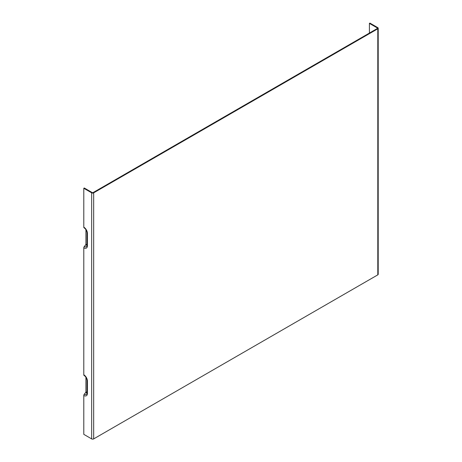 <?xml version="1.0" encoding="UTF-8"?>
<svg xmlns="http://www.w3.org/2000/svg" width="462" height="462" viewBox="0 0 462 462"><rect width="100%" height="100%" fill="white"/><g stroke="black" fill="none" stroke-linecap="round" stroke-linejoin="round"><path stroke-width="0.69" d="M87.058 232.657A1.409 0.814 0 0 0 87.012 232.865A1.409 0.814 0 0 0 87.422 233.443A5.134 2.963 -120 0 0 83.795 227.16L83.795 188.288L91.678 192.839A1.409 0.814 0 0 0 93.67 192.839L377.795 28.8A1.409 0.814 0 0 0 378.205 28.228A1.409 0.814 0 0 0 377.795 27.651L369.912 23.1L369.409 23.389L369.409 33.068M83.795 227.16A1.409 0.814 120 0 0 84.084 227.801C85.834 229.048 86.81 230.734 87.012 232.865L87.012 245.172A1.409 0.814 0 0 0 87.422 245.744L87.422 233.443M85.926 229.649L85.926 244.196A0.705 0.404 -60 0 1 85.678 244.837L84.292 246.558A1.409 0.814 120 0 0 83.795 247.84L83.795 374.792A1.409 0.814 120 0 0 84.084 375.439C85.834 376.68 86.81 378.372 87.012 380.503A1.409 0.814 0 0 0 87.422 381.081A5.134 2.963 -120 0 0 83.795 374.792M85.926 377.287L85.926 391.834A0.705 0.404 -60 0 1 85.678 392.475L84.292 394.196A1.409 0.814 120 0 0 83.795 395.478L83.795 434.349L91.678 438.9L91.678 192.839M369.409 23.389L377.298 27.939A0.705 0.404 180 0 1 377.5 28.228A0.705 0.404 180 0 1 377.298 28.511L93.168 192.55A0.705 0.404 0 0 1 92.175 192.55L84.292 187.999L83.795 188.288M378.205 28.228L378.205 274.289A1.409 0.814 180 0 1 377.795 274.861L93.67 438.9A1.409 0.814 180 0 1 91.678 438.9M87.058 244.964A1.409 0.814 0 0 0 87.012 245.172L86.879 245.998A3.915 2.258 60 0 1 84.292 246.558M83.795 247.84A5.134 2.963 -120 0 0 87.422 245.744M83.795 395.478A5.134 2.963 -120 0 0 87.422 393.381L87.422 381.081M87.058 380.295A1.409 0.814 0 0 0 87.012 380.503L87.012 392.81A1.409 0.814 0 0 0 87.422 393.381M87.058 392.596A1.409 0.814 0 0 0 87.012 392.81L86.879 393.636A3.915 2.258 60 0 1 84.292 394.196M85.678 392.475A2.784 1.605 -120 0 0 87.012 392.642M377.298 28.511L377.298 27.939M87.012 391.938A2.171 1.253 60 0 1 85.926 391.834M87.012 244.306A2.171 1.253 60 0 1 85.926 244.196M85.678 244.837A2.784 1.605 -120 0 0 87.012 245.004M377.795 28.8L377.795 274.861M93.67 438.9L93.67 192.839"/></g></svg>
